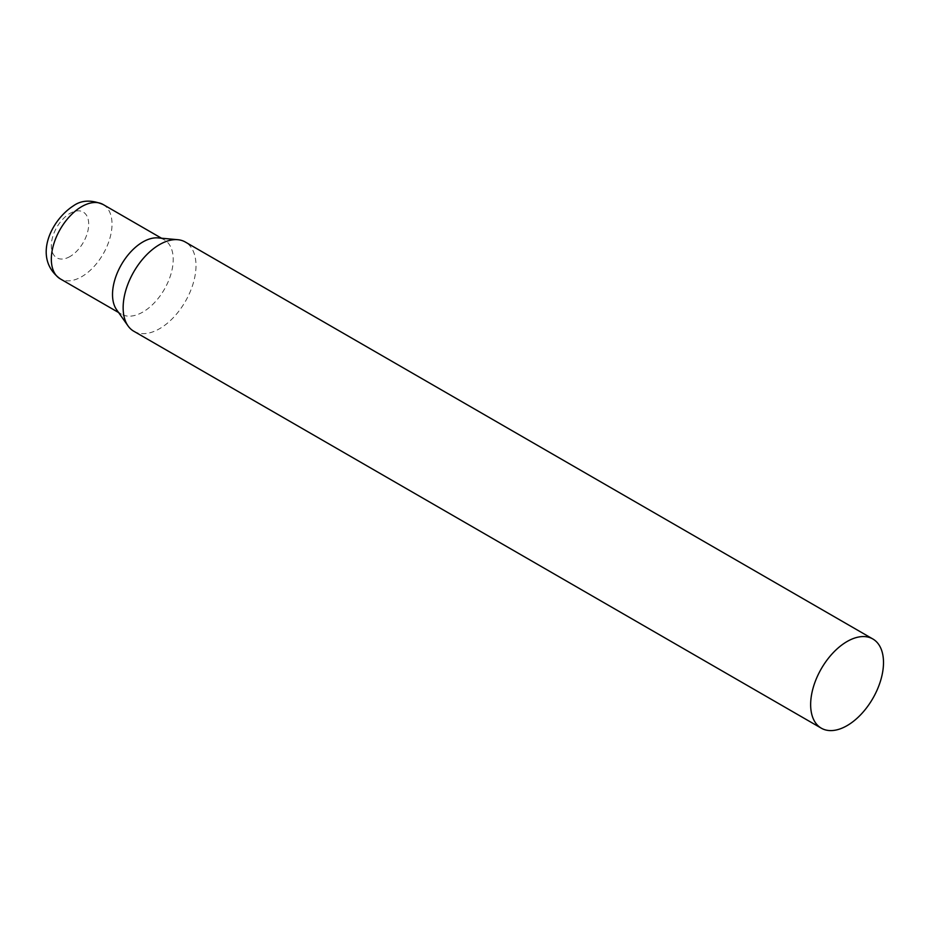 <?xml version="1.0" encoding="UTF-8"?>
<svg xmlns="http://www.w3.org/2000/svg" width="930" height="930" viewBox="0 0 930 930"><rect width="100%" height="100%" fill="white"/><g stroke="black" fill="none" stroke-linecap="round" stroke-linejoin="round"><path stroke-width="0.7" stroke-dasharray="4.65 3.49" d="M133.815 331.254A51.51 29.737 120 0 0 173.515 317.456A51.51 29.737 120 0 0 195.998 265.62A51.51 29.737 120 0 0 185.326 242.032M116.61 309.725A42.908 24.773 120 0 0 121.412 314.166A42.908 24.773 120 0 0 142.86 312.038A42.908 24.773 120 0 0 173.213 259.482A42.908 24.773 120 0 0 164.319 239.835A42.908 24.773 120 0 0 158.077 237.906M103.125 204.507A42.908 24.773 -60 0 1 109.705 238.894A42.908 24.773 -60 0 1 81.666 276.71A42.908 24.773 -60 0 1 60.218 278.837M70.017 256.517A26.424 15.264 -60 0 1 51.324 245.729A26.424 15.264 -60 0 1 70.017 213.365A26.424 15.264 -60 0 1 88.699 224.153A26.424 15.264 -60 0 1 70.017 256.517M121.412 314.166L118.598 312.538M164.319 239.835L161.506 238.22"/><path stroke-width="1.4" d="M872.828 638.968L185.326 242.032A51.51 29.737 120 0 0 177.828 239.708A51.51 29.737 120 0 0 141.383 260.702A51.51 29.737 120 0 0 123.144 307.679A51.51 29.737 120 0 0 128.049 325.93A51.51 29.737 120 0 0 133.815 331.254L821.318 728.19A51.51 29.737 120 0 0 861.017 714.38A51.51 29.737 120 0 0 883.5 662.544A51.51 29.737 120 0 0 872.828 638.968A51.51 29.737 120 0 0 833.14 652.767A51.51 29.737 120 0 0 810.646 704.603A51.51 29.737 120 0 0 821.318 728.19M177.828 239.708L158.077 237.906A42.908 24.773 120 0 0 142.86 241.963A42.908 24.773 120 0 0 112.518 294.519A42.908 24.773 120 0 0 116.61 309.725L128.049 325.93M60.218 278.837A42.908 24.773 -60 0 1 53.638 244.451A42.908 24.773 -60 0 1 81.666 206.634A42.908 24.773 -60 0 1 103.125 204.507C91.326 199.625 81.422 200.066 73.424 205.821C50.825 220.329 32.41 258.435 60.218 278.837L118.598 312.538M161.506 238.22L103.125 204.507"/></g></svg>
